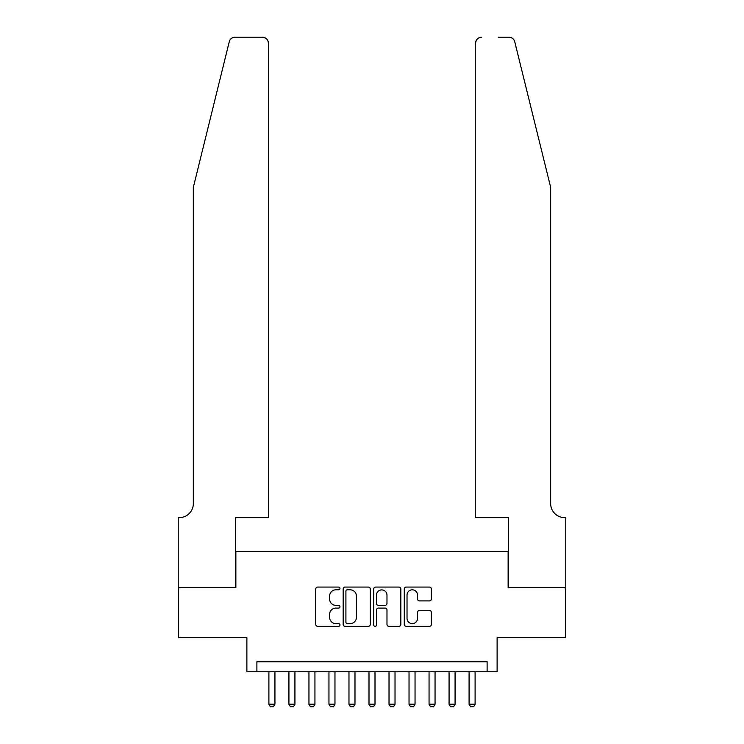 <?xml version="1.0" encoding="UTF-8"?>
<svg xmlns="http://www.w3.org/2000/svg" width="744" height="744" viewBox="0 0 744 744"><rect width="100%" height="100%" fill="white"/><g stroke="black" fill="none" stroke-linecap="round" stroke-linejoin="round"><path stroke-width="1.12" d="M339.971 588.439A1.376 1.376 0 0 0 338.594 587.062L317.716 587.062A1.962 1.962 0 0 0 315.754 589.025L315.754 624.393A1.962 1.962 0 0 0 317.716 626.355L338.594 626.355A1.376 1.376 0 0 0 339.971 624.988A1.376 1.376 0 0 0 338.594 623.611L335.897 623.611A6.287 6.287 0 0 1 329.611 617.325L329.611 614.377A6.287 6.287 0 0 1 335.897 608.09L338.594 608.09A1.376 1.376 0 0 0 339.971 606.713A1.376 1.376 0 0 0 338.594 605.337L335.897 605.337A6.287 6.287 0 0 1 329.611 599.05L329.611 596.102A6.287 6.287 0 0 1 335.897 589.815L338.594 589.815A1.376 1.376 0 0 0 339.971 588.439M429.428 600.91A1.962 1.962 0 0 0 431.39 598.948L431.39 589.025A1.962 1.962 0 0 0 429.428 587.062L406.243 587.062A1.962 1.962 0 0 0 404.271 589.025L404.271 624.393A1.962 1.962 0 0 0 406.243 626.355L429.428 626.355A1.962 1.962 0 0 0 431.39 624.393L431.39 612.405A1.962 1.962 0 0 0 429.428 610.443L419.504 610.443A1.962 1.962 0 0 0 417.533 612.405L417.533 618.348A5.255 5.255 0 0 1 412.278 623.611A5.255 5.255 0 0 1 407.024 618.348L407.024 595.07A5.255 5.255 0 0 1 412.278 589.815A5.255 5.255 0 0 1 417.533 595.07L417.533 598.948A1.962 1.962 0 0 0 419.504 600.91L429.428 600.91M487.106 671.767L497.113 671.767L497.113 637.738L565.673 637.738L565.673 587.695L508.124 587.695L508.124 551.657L235.876 551.657L235.876 587.695L178.328 587.695L178.328 637.738L246.887 637.738L246.887 671.767L487.106 671.767L487.106 661.76L256.894 661.76L256.894 671.767M370.279 589.025A1.962 1.962 0 0 0 368.317 587.062L345.132 587.062A1.962 1.962 0 0 0 343.161 589.025L343.161 624.393A1.962 1.962 0 0 0 345.132 626.355L368.317 626.355A1.962 1.962 0 0 0 370.279 624.393L370.279 589.025M375.683 587.062L398.868 587.062A1.962 1.962 0 0 1 400.839 589.025L400.839 624.393A1.962 1.962 0 0 1 398.868 626.355L388.945 626.355A1.962 1.962 0 0 1 386.982 624.393L386.982 610.052A1.962 1.962 0 0 0 385.02 608.09L378.436 608.09A1.962 1.962 0 0 0 376.473 610.052L376.473 624.988A1.376 1.376 0 0 1 375.097 626.355A1.376 1.376 0 0 1 373.721 624.988L373.721 589.025A1.962 1.962 0 0 1 375.683 587.062M347.29 589.815A1.376 1.376 0 0 0 345.913 591.192L345.913 622.235A1.376 1.376 0 0 0 347.29 623.611L350.145 623.611A6.287 6.287 0 0 0 356.432 617.325L356.432 596.102A6.287 6.287 0 0 0 350.145 589.815L347.29 589.815M386.982 595.163A5.255 5.255 0 0 0 381.728 589.908A5.255 5.255 0 0 0 376.473 595.163L376.473 603.365A1.962 1.962 0 0 0 378.436 605.337L385.02 605.337A1.962 1.962 0 0 0 386.982 603.365L386.982 595.163M268.909 671.767L268.909 704.196L274.917 704.196L274.917 671.767M274.917 704.196L273.411 706.8L270.407 706.8L268.909 704.196M229.245 41.766C230.77 38.474 230.77 38.474 229.245 41.766L193.338 187.33L193.338 503.614A14.015 14.015 0 0 1 179.332 517.629L178.225 517.629L178.225 587.695L235.578 587.695L235.578 517.629L268.407 517.629L268.407 43.208A6.008 6.008 0 0 0 262.399 37.2L235.076 37.2A6.008 6.008 0 0 0 229.245 41.766M245.79 37.2L262.399 37.2C266.026 37.581 268.026 39.581 268.407 43.208L268.407 517.629M193.338 503.614A14.015 14.015 0 0 1 179.332 517.629M539.651 142.699L514.755 41.766C513.23 38.474 513.23 38.474 514.755 41.766C513.23 38.474 513.23 38.474 514.755 41.766L550.662 187.33L550.662 503.614A14.015 14.015 0 0 0 564.668 517.629L565.775 517.629L565.775 587.695L508.422 587.695L508.422 517.629L475.593 517.629L475.593 43.208L475.593 517.629M498.21 37.2L508.924 37.2A6.008 6.008 0 0 1 514.755 41.766M481.601 37.2A6.008 6.008 0 0 0 475.593 43.208C475.974 39.581 477.974 37.581 481.601 37.2M550.662 503.614A14.015 14.015 0 0 0 564.668 517.629M288.923 671.767L288.923 704.196L294.931 704.196L294.931 671.767M294.931 704.196L293.434 706.8L290.43 706.8L288.923 704.196M308.946 671.767L308.946 704.196L314.945 704.196L314.945 671.767M314.945 704.196L313.447 706.8L310.443 706.8L308.946 704.196M328.96 671.767L328.96 704.196L334.967 704.196L334.967 671.767M334.967 704.196L333.47 706.8L330.466 706.8L328.96 704.196M348.983 671.767L348.983 704.196L354.981 704.196L354.981 671.767M354.981 704.196L353.484 706.8L350.48 706.8L348.983 704.196M368.996 671.767L368.996 704.196L375.004 704.196L375.004 671.767M375.004 704.196L373.497 706.8L370.503 706.8L368.996 704.196M389.019 671.767L389.019 704.196L395.018 704.196L395.018 671.767M395.018 704.196L393.52 706.8L390.516 706.8L389.019 704.196M409.033 671.767L409.033 704.196L415.04 704.196L415.04 671.767M415.04 704.196L413.534 706.8L410.53 706.8L409.033 704.196M429.056 671.767L429.056 704.196L435.054 704.196L435.054 671.767M435.054 704.196L433.557 706.8L430.553 706.8L429.056 704.196M449.069 671.767L449.069 704.196L455.077 704.196L455.077 671.767M455.077 704.196L453.57 706.8L450.566 706.8L449.069 704.196M469.083 671.767L469.083 704.196L475.091 704.196L475.091 671.767M475.091 704.196L473.593 706.8L470.589 706.8L469.083 704.196"/></g></svg>
